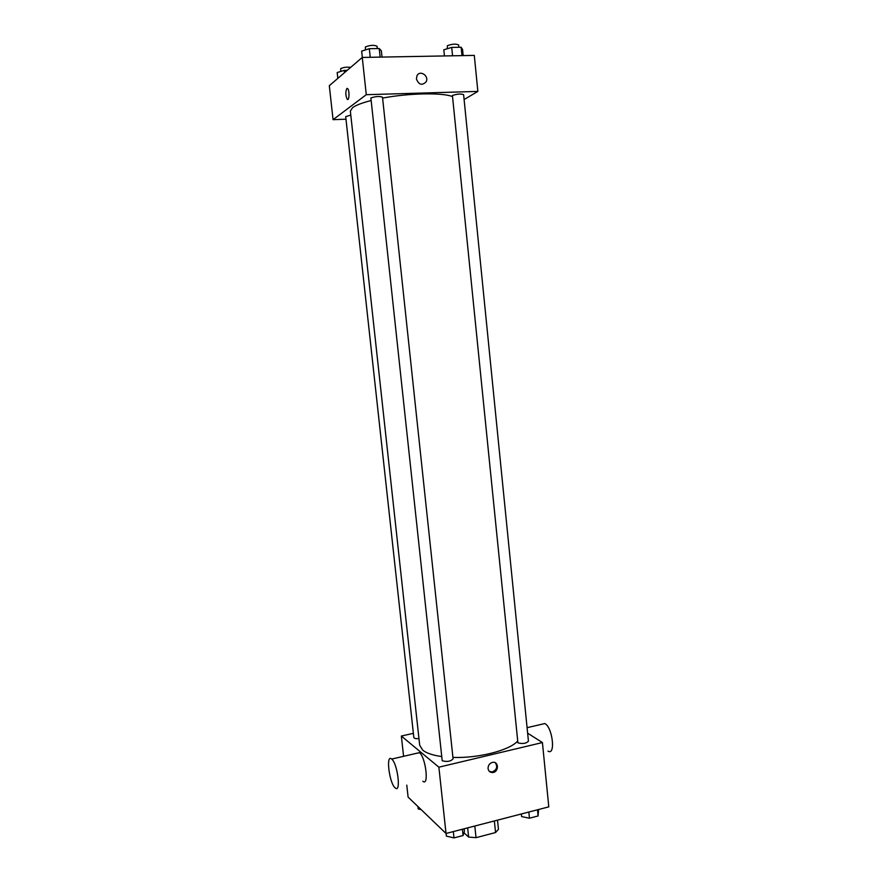 <?xml version="1.0" encoding="UTF-8"?>
<svg xmlns="http://www.w3.org/2000/svg" width="882" height="882" viewBox="0 0 882 882"><rect width="100%" height="100%" fill="white"/><g stroke="black" fill="none" stroke-linecap="round" stroke-linejoin="round"><path stroke-width="1.32" d="M494.361 820.966L495.563 832.542L498.462 829.245L497.525 820.139M495.563 832.542L476.037 837.668L468.618 837.062L463.965 832.773M474.803 826.026L476.037 837.668M467.647 827.878L468.618 837.062M527.645 733.196L542.419 742.556L548.791 806.865L446.027 833.479L408.101 797.108L406.778 785.112M542.419 742.556L438.872 767.186L446.027 833.479M488.055 768.575C488.066 765.289 489.576 763.217 492.608 762.357C498.782 761.089 499.069 771.86 492.884 772.511C490.194 772.654 488.584 771.342 488.055 768.575M370.848 100.614C361.973 102.885 355.898 105.223 352.624 107.626L350.352 111.066L419.689 745.235L422.732 750.163C426.425 753.129 432.654 755.246 441.441 756.513M452.94 757.429C478.11 758.344 508.793 750.56 517.337 741.431M438.872 767.186L401.343 736.04L413.382 733.328M517.91 742.842C522.739 744.077 526.256 743.526 528.439 741.178L463.612 94.661C460.955 93.635 457.229 93.911 452.422 95.488L517.91 742.842M442.202 760.725C447.053 762.07 450.68 761.442 453.083 758.851L382.501 97.196C379.558 96.072 375.677 96.336 370.881 97.979L442.202 760.725M418.961 738.631C415.929 738.84 414.209 738.466 413.834 737.506L345.7 116.656L350.793 115.101M401.343 736.04L403.581 756.315M416.723 753.272L419.501 752.732C425.752 757.252 429.192 786.876 422.831 781.243M391.795 759.159C397.694 763.812 401.222 793.679 395.202 787.902C389.26 783.481 385.588 753.338 391.696 759.071L391.795 759.159M547.942 751.1C555.858 756.128 552.617 727.198 544.833 723.549L541.394 724.354M495.375 762.82C497.834 766.921 496.753 769.964 492.123 771.948L489.411 771.43M382.59 98.078C408.531 93.161 441.695 92.478 452.058 96.425M464.097 99.534L477.868 91.408L366.284 94.694L333.065 119.676L345.987 119.202M366.284 94.694L362.259 57.44L474.296 55.401L477.868 91.408M416.425 78.939L416.954 75.841C419.755 69.557 429.424 75.907 426.116 81.828C422.026 85.819 418.796 84.859 416.425 78.939C418.796 84.859 422.026 85.819 426.116 81.828L426.116 81.828C429.424 75.907 419.755 69.557 416.954 75.841M362.259 57.44L329.306 85.686L333.065 119.676M347.695 99.501L347.21 99.258C345.512 95.499 345.391 91.915 346.824 88.52L347.651 88.619C349.735 90.416 349.261 101.584 347.21 99.258C345.512 95.499 345.391 91.915 346.824 88.52L347.166 88.376M347.232 70.317L344.212 70.384L337.178 72.544L337.817 78.388M344.212 70.384L344.465 72.688M340.739 71.453L340.695 68.631C343.363 67.319 346.681 66.9 350.683 67.363M382.027 57.076L381.355 50.803L379.227 48.543L369.315 48.697L361.653 51.123L362.337 57.429M379.227 48.543L380.142 57.109M369.315 48.697L370.242 57.286M365.391 49.943L365.391 46.955C370.186 45.07 374.078 44.839 377.066 46.272L377.309 48.576M463.171 55.599L462.554 49.48L461.154 47.264L451.727 47.407L443.811 49.789L444.44 55.941M461.154 47.264L461.992 55.621M451.727 47.407L452.565 55.798M447.24 48.753L447.383 45.721C452.19 43.924 455.928 43.67 458.629 44.96L458.861 47.297M421.133 809.599L418.2 808.959L417.936 806.534M464.119 828.793L464.406 831.439L463.072 835.53L453.998 837.9L446.38 836.125L446.094 833.457M462.4 829.234L463.072 835.53M453.326 831.583L453.998 837.9M538.56 809.522L538.097 815.96L529.454 818.209L521.626 816.578L521.361 813.976M537.48 809.797L538.097 815.96M528.825 812.035L529.454 818.209M419.402 752.644L391.696 759.071M527.094 727.672L544.833 723.549M492.123 771.948L492.884 772.511"/></g></svg>
